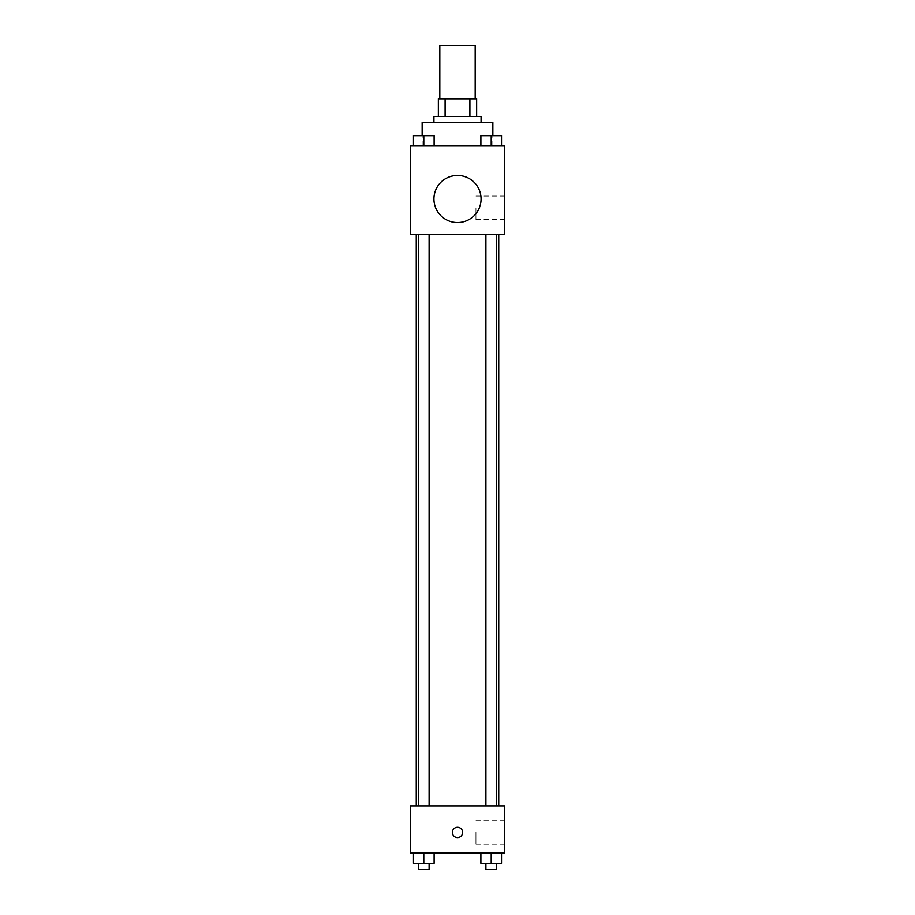 <?xml version="1.0" encoding="UTF-8"?>
<svg xmlns="http://www.w3.org/2000/svg" width="915" height="915" viewBox="0 0 915 915"><rect width="100%" height="100%" fill="white"/><g stroke="black" fill="none" stroke-linecap="round" stroke-linejoin="round"><path stroke-width="0.69" stroke-dasharray="4.58 3.43" d="M439.818 45.75L475.182 45.75M457.5 98.786L439.818 98.786L457.5 98.786M469.898 116.457L469.898 98.786L476.646 98.786L476.646 116.457L445.102 116.457L476.646 116.457M469.898 98.786L438.354 98.786M445.102 116.457L438.354 116.457L445.102 116.457L445.102 98.786M481.073 116.457L433.927 116.457M433.927 122.358L481.073 122.358L433.927 122.358M422.147 122.358L492.853 122.358M457.5 145.92L422.147 145.92L457.5 145.92M413.477 145.92L434.11 145.92L413.477 145.92L434.11 145.92L413.477 145.92L434.11 145.92L423.794 145.92L423.794 135.614L413.477 135.614L429.101 135.614L413.477 135.614L413.477 145.92L423.794 145.92L413.477 145.92L413.477 135.614L413.477 145.92L434.11 145.92L423.794 145.92L423.794 135.614L434.11 135.614L418.487 135.614L434.11 135.614L434.11 145.92L434.11 135.614M480.89 145.92L501.523 145.92L480.89 145.92L501.523 145.92L480.89 145.92L501.523 145.92L491.206 145.92L491.206 135.614L480.89 135.614L496.513 135.614L480.89 135.614L480.89 145.92L491.206 145.92L480.89 145.92L480.89 135.614L480.89 145.92L501.523 145.92L491.206 145.92L491.206 135.614L501.523 135.614L485.899 135.614L501.523 135.614L501.523 145.92L501.523 135.614M504.645 145.92L410.355 145.92L410.355 234.32L504.645 234.32L504.645 145.92M410.355 201.906L410.355 207.065L410.366 201.906M457.5 234.32L416.256 234.32L457.5 234.32M491.206 234.32L485.899 234.32L491.206 234.32M423.794 234.32L429.101 234.32L423.794 234.32M504.645 207.797L504.645 219.589L504.645 207.797M457.5 175.394A23.573 23.573 0 0 0 437.084 210.747A23.573 23.573 0 0 0 477.916 210.747A23.573 23.573 0 0 0 457.5 175.394A23.573 23.573 0 0 0 437.084 210.747A23.573 23.573 0 0 0 477.916 210.747A23.573 23.573 0 0 0 457.5 175.394M457.5 222.528A23.573 23.573 0 0 1 437.084 187.175A23.573 23.573 0 0 1 477.916 187.175A23.573 23.573 0 0 1 457.5 222.528M475.937 207.797L475.937 219.589L475.937 207.797M457.5 805.909L416.256 805.909L457.5 805.909M491.206 805.909L485.899 805.909L491.206 805.909M423.794 805.909L429.101 805.909L423.794 805.909M504.645 805.909L410.355 805.909L410.355 853.043L504.645 853.043L504.645 805.909M410.355 832.421L410.355 837.58L410.366 832.421M501.523 863.36L491.206 863.36L501.523 863.36L501.523 853.043L480.89 853.043L501.523 853.043L480.89 853.043L501.523 853.043L480.89 853.043L501.523 853.043L480.89 853.043L501.523 853.043L501.523 863.36L480.89 863.36L480.89 853.043L480.89 863.36L496.513 863.36L491.206 863.36L491.206 853.043L491.206 863.36L480.89 863.36L480.89 853.043M434.11 863.36L423.794 863.36L434.11 863.36L434.11 853.043L413.477 853.043L434.11 853.043L413.477 853.043L434.11 853.043L413.477 853.043L434.11 853.043L413.477 853.043L434.11 853.043L434.11 863.36L413.477 863.36L413.477 853.043L413.477 863.36L429.101 863.36L423.794 863.36L423.794 853.043L423.794 863.36L413.477 863.36L413.477 853.043M504.645 832.421L504.645 844.202L504.645 832.421M457.5 827.263A5.158 5.158 0 0 0 453.039 834.995A5.158 5.158 0 0 0 461.961 834.995A5.158 5.158 0 0 0 457.5 827.263A5.158 5.158 0 0 0 453.039 834.995A5.158 5.158 0 0 0 461.961 834.995A5.158 5.158 0 0 0 457.5 827.263M457.5 837.58A5.158 5.158 0 0 1 453.039 829.848A5.158 5.158 0 0 1 461.961 829.848A5.158 5.158 0 0 1 457.5 837.58M475.937 832.421L475.937 844.202L475.937 832.421M485.899 863.36L485.899 869.25L496.513 869.25L485.899 869.25L496.513 869.25L496.513 863.36L485.899 863.36L496.513 863.36M491.206 863.36L491.206 853.043M418.487 863.36L418.487 869.25L429.101 869.25L418.487 869.25L429.101 869.25L429.101 863.36L418.487 863.36L429.101 863.36M423.794 863.36L423.794 853.043M491.206 145.92L491.206 135.614M485.899 135.614L496.513 135.569M423.794 145.92L423.794 135.614M418.487 135.614L429.101 135.569M492.853 145.92L492.853 135.569M422.147 145.92L422.147 135.569M475.937 219.589L504.645 219.589M475.937 196.016L504.645 196.016M429.101 805.909L429.101 234.32M418.487 805.909L418.487 234.32M496.513 805.909L496.513 234.32M485.899 805.909L485.899 234.32M475.937 844.202L504.645 844.202M475.937 820.641L504.645 820.641"/><path stroke-width="1.37" d="M475.182 98.786L475.182 45.75L439.818 45.75L439.818 98.786M445.102 116.457L445.102 98.786L438.354 98.786L438.354 116.457L438.354 98.786M445.102 98.786L476.646 98.786L476.646 116.457M469.898 116.457L469.898 98.786M433.927 122.358L433.927 116.457L481.073 116.457L481.073 122.358M492.853 135.569L492.853 122.358L422.147 122.358L422.147 135.569M410.355 145.92L504.645 145.92L504.645 234.32L410.355 234.32L410.355 145.92M457.5 222.528A23.573 23.573 0 0 1 437.084 187.175A23.573 23.573 0 0 1 477.916 187.175A23.573 23.573 0 0 1 457.5 222.528M410.355 805.909L504.645 805.909L504.645 853.043L410.355 853.043L410.355 805.909M457.5 837.58A5.158 5.158 0 0 1 453.039 829.848A5.158 5.158 0 0 1 461.961 829.848A5.158 5.158 0 0 1 457.5 837.58M480.89 853.043L480.89 863.36L501.523 863.36L501.523 853.043L501.523 863.36M491.206 863.36L491.206 853.043M496.513 863.36L496.513 869.25L485.899 869.25L485.899 863.36M413.477 853.043L413.477 863.36L434.11 863.36L434.11 853.043L434.11 863.36M423.794 863.36L423.794 853.043M429.101 863.36L429.101 869.25L418.487 869.25L418.487 863.36M480.89 145.92L480.89 135.614L501.523 135.614L501.523 145.92L501.523 135.614M491.206 145.92L491.206 135.614L485.899 135.569M496.513 135.614L491.206 135.569M413.477 145.92L413.477 135.614L434.11 135.614L434.11 145.92L434.11 135.614M423.794 145.92L423.794 135.614L418.487 135.569M429.101 135.614L423.794 135.569M498.744 805.909L498.744 234.32M416.256 805.909L416.256 234.32M485.899 234.32L485.899 805.909M496.513 234.32L496.513 805.909M429.101 805.909L429.101 234.32M418.487 805.909L418.487 234.32"/></g></svg>
